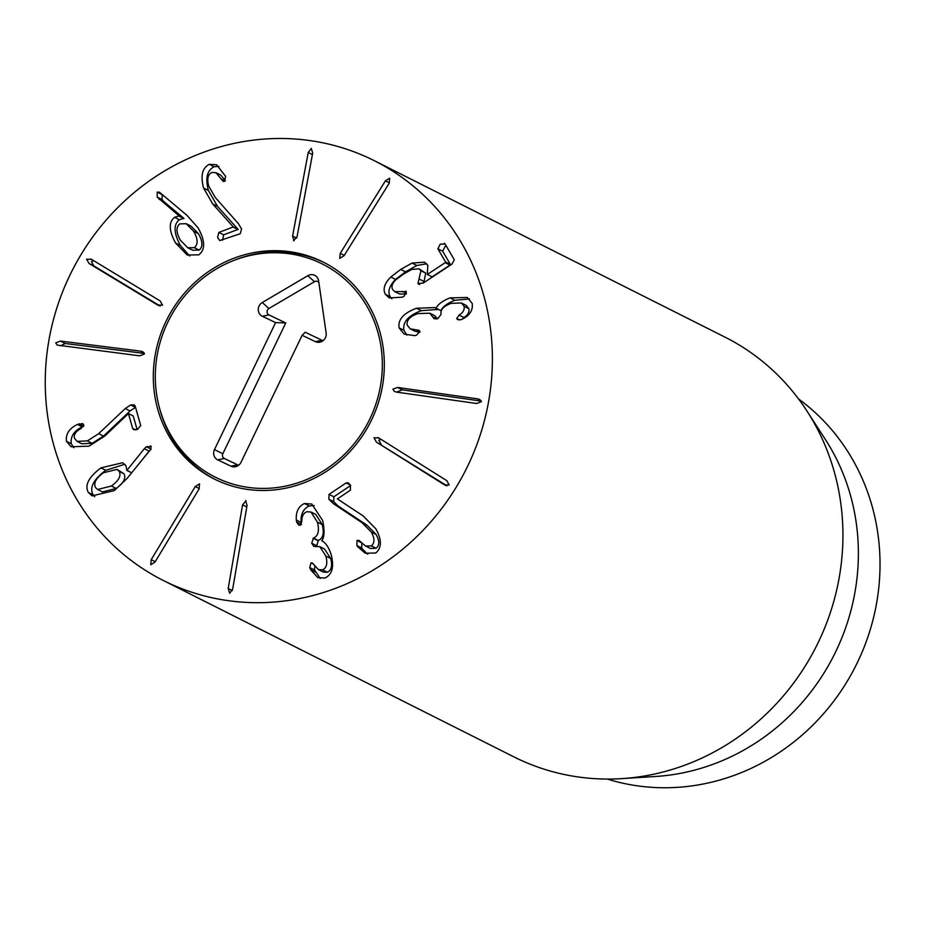 <?xml version="1.0" encoding="UTF-8"?>
<svg xmlns="http://www.w3.org/2000/svg" width="926" height="926" viewBox="0 0 926 926"><rect width="100%" height="100%" fill="white"/><g stroke="black" fill="none" stroke-linecap="round" stroke-linejoin="round"><path stroke-width="1.39" d="M293.993 240.829L292.593 236.037L308.219 152.512L311.286 148.391L312.687 153.184L297.061 236.709L293.542 240.691M344.044 255.726L339.749 258.377L340.259 253.307L385.39 180.848L389.696 178.197L389.175 183.279L344.044 255.726M385.424 294.364C382.635 289.259 384.417 283.472 390.784 277.001L400.726 269.42L412.058 263.065L424.536 262.185L427.8 265.334L427.326 274.443L445.186 262.671L445.568 262L437.882 248.781L440.209 244.175L445.128 244.013L454.284 259.766L452.027 264.072L423.182 283.078L417.927 283.541L420.925 270.716L418.957 268.818L411.7 269.454L403.458 274.119L395.703 279.907C392.161 283.553 391.154 286.782 392.67 289.595L394.742 291.597L406.294 291.713L404.037 296.285L402.266 297.188L389.233 297.917L385.424 294.364L390.24 296.783L391.848 298.785M405.646 291.088L406.294 291.713M406.225 294.04L399.557 294.017L394.742 291.597M418.957 268.818L425.728 273.135L424.05 281.504L422.974 283.206M419.246 279.085L424.05 281.504M418.645 284.224L419.709 284.432M444.341 243.249L445.128 244.013M446.228 245.922L445.012 246.594L442.686 251.201L450.372 264.419L450.001 265.091L432.141 276.862L427.326 274.443M412.058 263.065L416.862 265.484L405.53 271.839L395.587 279.421C389.221 285.891 387.438 291.678 390.24 296.783M426.655 263.771L416.862 265.484M399.094 327.85C397.763 319.632 403.574 313.092 416.503 308.242L434.757 307.582L436.088 308.231C437.998 304.226 442.663 300.765 450.059 297.871L467.341 297.478L472.179 303.427C473.082 309.863 470.119 314.933 463.324 318.637L461.194 319.655L457.652 319.69L456.703 318.498L459.076 315.095C463.012 312.733 464.69 309.793 464.123 306.298L461.414 302.976L451.078 303.346C443.485 306.193 440.163 309.863 441.089 314.342L437.824 318.648L434.097 318.718L429.849 313.208L417.858 313.59C409.975 316.368 406.421 320.188 407.174 325.061L410.195 328.823L418.922 330.293L419.848 331.346L416.538 335.212L414.57 335.64L404.106 334.078L399.094 327.85L403.91 330.269L406.838 335.096M416.156 329.841L419.895 331.716M419.848 332.284L415.01 331.242L410.195 328.823M432.974 316.993L436.759 318.903M429.849 313.208L434.653 315.627L437.547 318.729M464.123 306.298L468.926 308.717C469.494 312.212 467.815 315.153 463.891 317.514L461.785 319.424M461.414 302.976L466.218 305.395L468.926 308.717M459.076 315.095L463.891 317.514M450.059 297.871L454.863 300.29C447.466 303.184 442.813 306.645 440.892 310.65L435.88 308.3M469.47 298.936L454.863 300.29M436.088 308.231L440.892 310.65M416.503 308.242L421.307 310.661C408.378 315.511 402.579 322.051 403.91 330.269M438.125 309.434L421.307 310.661M396.733 392.138L394.407 391.466L392.89 389.186L397.578 387.45L477.457 398.828L479.795 399.488L481.3 401.768L476.624 403.505L396.733 392.138M481.288 401.108L402.382 389.869L397.694 391.605L397.705 392.277M376.384 442.084L374.011 437.766L378.884 438.01L446.83 480.687L449.214 485.004L444.341 484.761L376.384 442.084L447.015 485.849M381.014 439.341L378.815 440.186L381.199 444.503M445.186 485.247L445.985 485.594M378.028 437.523L378.884 438.01M371.326 545.865C374.845 542.925 374.822 538.319 371.233 532.022L362.193 522.796L333.325 503.605L338.14 506.024L366.997 525.216L376.037 534.441C379.625 540.738 379.66 545.345 376.13 548.285L370.423 548.458L365.62 546.039L371.326 545.865L376.13 548.285M333.325 503.605L328.892 499.276L329.054 494.368L346.104 482.944L348.257 482.851L350.445 485.097L350.398 490.201L337.377 498.917L363.142 515.898L375.84 528.85C381.871 539.708 381.859 547.752 375.794 552.984L365.261 553.25L357.853 546.896L362.668 549.315L367.691 554.199M350.676 485.513L333.858 496.787L333.696 501.695L338.14 506.024M357.853 546.896L356.892 545.564L357.008 540.425L359.01 540.448L365.62 546.039M361.823 542.844L361.707 547.984L362.668 549.315M329.054 494.368L333.858 496.787M296.633 522.067L296.297 520.042C295.776 511.812 298.496 506.302 304.469 503.501L311.807 504.068L322.642 520.447C324.771 530.667 324.47 537.393 321.762 540.599L321.82 540.807C325.605 542.567 328.73 547.208 331.207 554.732C334.274 566.897 332.168 574.676 324.91 578.044L317.792 577.616L310.615 569.721L309.724 567.58L311.032 562.834L312.317 562.962L318.475 569.606L322.491 569.837C326.635 567.997 327.758 563.425 325.894 556.098L319.806 546.664L313.81 546.421L311.692 543.226L313.497 538.087C318.243 535.992 319.551 530.679 317.421 522.171L310.997 512.02L306.819 511.731C303.381 513.201 301.714 516.407 301.83 521.35L300.209 525.274L298.751 525.135L296.633 522.067L301.205 524.371M296.297 520.042L301.1 522.461L301.436 524.486M310.997 512.02L315.801 514.439L322.236 524.591C324.355 533.098 323.047 538.411 318.301 540.506L316.669 546.132M313.497 538.087L318.301 540.506M311.692 543.226L316.495 545.645M325.894 556.098L330.698 558.517C332.573 565.844 331.439 570.416 327.295 572.256L323.278 572.025L318.475 569.606M319.806 546.664L324.609 549.083L330.698 558.517M322.491 569.837L327.295 572.256M309.724 567.58L314.527 569.999L320.222 578.426M314.794 566.052L314.527 569.999M310.615 569.721L315.419 572.141M304.469 503.501L309.284 505.92C303.311 508.721 300.58 514.231 301.1 522.461M314.169 505.619L309.284 505.92M245.587 500.63L247.057 505.399L232.681 589.098L229.671 593.265L228.201 588.496L242.577 504.797L246.05 500.769M195.27 486.555L199.53 483.835L199.09 488.916L155.024 562.036L150.764 564.756L151.204 559.674L195.27 486.555L199.287 488.581M179.783 223.884C175.871 227.206 176.09 232.669 180.466 240.309L187.862 247.809L194.379 247.659L199.183 250.078C203.072 246.756 202.806 241.281 198.407 233.641L191.034 226.129L186.219 223.71L179.783 223.884M187.862 247.809L192.666 250.228L199.183 250.078M194.379 247.659C198.257 244.337 198.002 238.862 193.592 231.222L198.407 233.641M193.592 231.222L186.219 223.71M175.639 243.121C168.891 230.782 168.52 222.171 174.528 217.297L179.123 215.932L157.235 197.134L157.177 192.133L159.446 192.191L186.925 215.307L198.118 227.912C205.236 240.725 205.456 249.696 198.777 254.835L187.237 255.009L175.639 243.121L180.443 245.54L189.703 256.016M162.258 194.414L162.038 199.553L163.821 201.602L183.938 218.351L179.331 219.717C173.336 224.59 173.706 233.202 180.443 245.54M159.006 199.183L163.821 201.602M179.123 215.932L183.938 218.351M179.112 216.198L183.927 218.617M174.528 217.297L179.331 219.717M209.299 164.319L216.603 164.77L225.655 176.403L224.335 181.415L223.05 181.311L215.92 172.687L211.915 172.456C207.841 174.447 206.787 178.984 208.744 186.068L215.226 197.423L238.341 223.594L241.582 228.965L240.262 233.746L219.705 240.563L217.598 237.426L218.849 232.426L233.306 226.963L212.702 203.951L203.581 188.024C200.363 175.824 202.273 167.919 209.299 164.319L214.114 166.738C207.077 170.338 205.167 178.243 208.396 190.443L217.506 206.371L238.109 229.382L223.664 234.845L222.518 240.181M220.932 178.811L225.145 180.929M215.92 172.687L220.724 175.107L225.423 180.593M218.976 166.333L214.114 166.738M233.306 226.963L238.109 229.382M233.364 227.171L238.167 229.59M160.105 300.892L162.548 305.175L157.663 305.013L89.035 263.47L86.581 259.187L91.466 259.349L160.105 300.892M90.736 258.944L91.466 259.349M93.792 260.762L91.396 261.607L93.839 265.889L160.152 306.02M158.392 305.418L159.075 305.719M140.497 351.128L142.905 351.787L144.387 354.01L139.722 355.827L57.204 345.097L55.722 342.875L60.387 341.069L140.497 351.128L144.248 353.014M144.387 353.431L65.19 343.488L60.537 345.873M125.276 408.54L130.08 410.959L103.492 436.1L92.172 443.322L81.847 443.785L77.043 441.366L87.357 440.903L98.677 433.681L125.276 408.54L130.647 404.951L134.12 404.87L135.184 406.109L140.717 425.566L137.407 429.502L133.645 429.652L132.661 428.414L128.436 413.563L104.835 436.03L88.942 446.182L71.082 446.772L66.417 441.251L71.221 443.67L73.756 447.721M135.532 407.336L130.08 410.959M66.417 441.251C65.619 433.924 69.311 428.321 77.483 424.432L82.738 423.61L83.78 424.895L81.06 428.553C75.851 431.285 73.64 434.502 74.416 438.195L77.043 441.366M77.483 424.432L82.298 426.851C74.115 430.74 70.422 436.343 71.221 443.67M83.826 426.157L82.298 426.851M128.436 413.563L133.24 415.982L137.117 429.606M103.411 472.746C96.038 478.082 93.41 483.002 95.505 487.527L97.635 489.495L111.409 486.011L116.213 488.43C123.552 483.152 126.156 478.279 124.026 473.799L117.046 469.366L103.411 472.746M97.635 489.495L102.439 491.914L116.213 488.43M111.409 486.011C118.748 480.733 121.352 475.86 119.222 471.38L124.026 473.799M119.222 471.38L117.046 469.366M144.317 448.693L146.401 446.76L151.227 446.494L150.186 450.048L127.082 478.441L114.268 490.618L92.056 495.873L88.329 492.412C84.463 485.247 88.676 477.064 100.969 467.861L122.672 462.722L125.89 465.639L126.931 470.362L144.317 448.693L149.121 451.112L134.907 468.834M151.216 449.179L149.121 451.112M126.931 470.362L131.7 472.769M131.689 472.781L126.677 470.362M100.969 467.861L105.784 470.281C93.491 479.483 89.278 487.666 93.132 494.831L94.695 496.764M124.79 464.273L105.784 470.281M88.329 492.412L93.132 494.831M150.521 445.834L151.227 446.494M242.033 602.12A234.915 220.608 116.7 0 1 163.231 580.44A234.915 220.608 116.7 0 1 71.753 271.422A234.915 220.608 116.7 0 1 374.405 160.73A234.915 220.608 116.7 0 1 482.006 429.247A234.915 220.608 116.7 0 1 242.033 602.12M282.661 250.958A121.375 113.979 116.7 0 1 323.371 262.162A121.375 113.979 116.7 0 1 370.643 421.816A121.375 113.979 116.7 0 1 214.265 479.008A121.375 113.979 116.7 0 1 158.67 340.27A121.375 113.979 116.7 0 1 282.661 250.958M798.525 398.921A215.341 202.227 116.7 0 1 865.162 644.508A215.341 202.227 116.7 0 1 650.527 787.239A215.341 202.227 116.7 0 1 607.248 779.055M806.847 410.855L825.298 439.352A215.341 202.227 116.7 0 1 834.095 655.006A215.341 202.227 116.7 0 1 655.677 776.474L621.797 778.627A234.915 220.608 -63.3 0 0 816.431 646.117A234.915 220.608 -63.3 0 0 806.847 410.855A234.915 220.608 -63.3 0 0 724.954 337.11L374.405 160.73M163.231 580.44L513.78 756.82A234.915 220.608 -63.3 0 0 592.571 778.5A234.915 220.608 -63.3 0 0 621.797 778.627M324.575 262.776A121.375 113.979 -63.3 0 0 233.827 260.438L232.067 261.155A119.28 112.011 -63.3 0 0 159.041 406.294A119.28 112.011 -63.3 0 0 217.112 478.059A119.28 112.011 -63.3 0 0 382.044 373.085A119.28 112.011 -63.3 0 0 232.067 261.155M159.041 406.294L159.515 408.123A121.375 113.979 -63.3 0 0 215.469 479.61M302.119 335.293L241.015 462.305A7.836 7.35 116.7 0 1 230.979 466.195L217.714 459.852A7.836 7.35 116.7 0 1 214.473 449.619L275.578 322.607L262.313 316.264A7.836 7.35 116.7 0 1 262.278 302.524L307.837 275.693A7.836 7.35 116.7 0 1 318.625 280.867L326.149 333.071A7.836 7.35 116.7 0 1 315.384 341.648L302.119 335.293L305.186 332.237L322.017 340.282A3.635 3.415 -63.3 0 0 323.186 340.594M318.868 282.557A3.635 3.415 -63.3 0 0 314.47 281.701L268.922 308.52A3.635 3.415 -63.3 0 0 268.945 314.898L285.764 322.942L222.83 453.74A3.635 3.415 -63.3 0 0 224.335 458.486L237.612 464.829A3.635 3.415 -63.3 0 0 238.781 465.141M275.578 322.607L285.764 322.942M308.219 152.512L312.421 154.63M292.593 236.037L296.714 238.109M385.39 180.848L389.418 182.873M340.259 253.307L344.287 255.333M402.347 291.331L406.468 293.415M420.925 270.716L425.728 273.135M437.882 248.781L442.686 251.201M445.568 262L450.372 264.419M445.186 262.671L450.001 265.091M400.726 269.42L405.53 271.839M390.784 277.001L395.587 279.421M433.09 317.421L436.192 318.984M456.703 318.498L459.62 319.968M477.457 398.828L481.126 400.669M397.578 387.45L402.382 389.869M328.892 499.276L333.696 501.695M362.193 522.796L366.997 525.216M371.233 532.022L376.037 534.441M357.008 540.425L361.499 542.682M356.892 545.564L361.707 547.984M346.104 482.944L350.479 485.143M317.421 522.171L322.236 524.591M313.081 538.226L317.896 540.645M311.032 562.834L313.601 564.119M242.577 504.797L246.791 506.916M228.201 588.496L232.333 590.568M151.204 559.674L155.221 561.7M157.177 192.133L161.992 194.553M157.235 197.134L162.038 199.553M203.581 188.024L208.396 190.443M212.702 203.951L217.506 206.371M218.849 232.426L223.664 234.845M89.035 263.47L93.839 265.889M60.387 341.069L65.19 343.488M130.647 404.951L135.451 407.371M98.677 433.681L103.492 436.1M87.357 440.903L92.172 443.322M79.023 423.738L83.676 426.087M132.661 428.414L135.647 429.919M146.401 446.76L150.926 449.029M315.384 341.648L322.017 340.282M307.837 275.693L314.47 281.701M262.278 302.524L268.922 308.52M262.313 316.264L268.945 314.898M214.473 449.619L222.83 453.74M217.714 459.852L224.335 458.486M230.979 466.195L237.612 464.829"/></g></svg>
